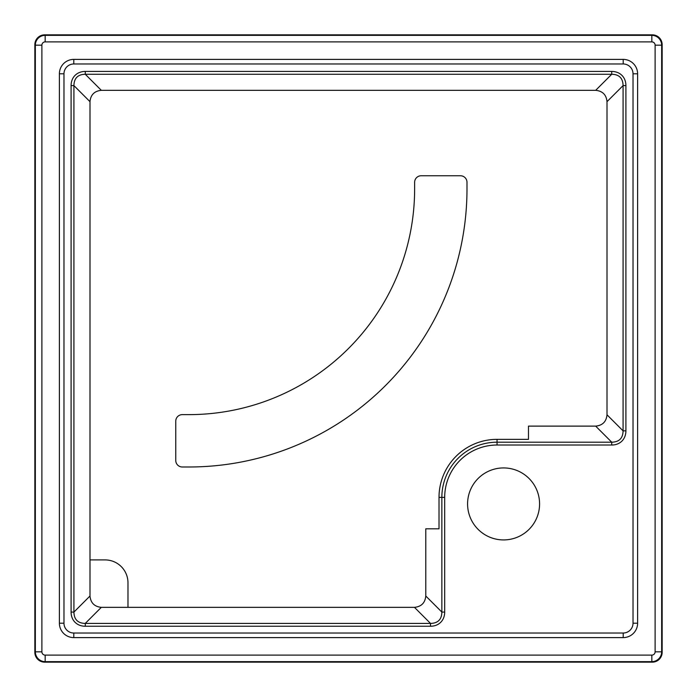 <?xml version="1.0" encoding="UTF-8"?>
<svg xmlns="http://www.w3.org/2000/svg" width="697" height="697" viewBox="0 0 697 697"><rect width="100%" height="100%" fill="white"/><g stroke="black" fill="none" stroke-linecap="round" stroke-linejoin="round"><path stroke-width="1.05" d="M89.991 559.909L105.073 559.909A22.905 22.905 0 0 1 127.978 582.823L127.978 607.348M414.454 607.348L414.454 607.348C421.337 606.669 425.109 602.896 425.789 596.031L425.789 528.814L439.014 528.814L439.014 497.379A58.025 58.025 0 0 1 497.039 439.354L528.474 439.354L528.474 426.128L595.674 426.128C602.557 425.449 606.329 421.676 607.009 414.811L607.009 101.649C606.329 94.783 602.557 91.011 595.691 90.331L101.326 90.331C94.444 91.011 90.671 94.783 89.991 101.649L89.991 596.013C90.671 602.896 94.444 606.669 101.309 607.348L414.454 607.348L430.511 623.414L430.511 626.246A21.128 16.362 45 0 0 444.686 612.071L441.854 612.071C441.706 619.485 437.925 623.266 430.511 623.414L85.269 623.414C77.855 623.266 74.074 619.485 73.926 612.071L71.094 612.071A21.128 16.362 -45 0 0 85.269 626.246L85.269 623.414L101.309 607.348M421.18 175.757L460.447 175.757A6.543 6.543 0 0 1 466.99 182.3L466.99 188.843A278.147 278.147 0 0 1 188.843 466.99L182.3 466.99A6.543 6.543 0 0 1 175.757 460.447L175.757 421.18A6.543 6.543 0 0 1 182.3 414.628L188.843 414.628A225.784 225.784 0 0 0 414.628 188.843L414.628 182.3A6.543 6.543 0 0 1 421.18 175.757M662.15 652.331A9.819 9.819 45 0 1 652.331 662.15L44.669 662.15A9.819 9.819 135 0 1 34.85 652.331L34.85 44.669A9.819 9.819 -135 0 1 44.669 34.85L652.331 34.85A9.819 9.819 -45 0 1 662.15 44.669L662.15 652.331L661.653 651.834A9.819 9.819 135 0 1 651.834 661.653L652.331 662.15M651.834 655.11L651.834 661.653L45.166 661.653A9.819 9.819 -135 0 1 35.347 651.834L41.89 651.834L41.89 45.166A3.276 3.276 0 0 1 45.166 41.89L651.834 41.89A3.276 3.276 0 0 1 655.11 45.166L655.11 651.834A3.276 3.276 0 0 1 651.834 655.11L45.166 655.11A3.276 3.276 0 0 1 41.89 651.834M34.85 652.331L35.347 651.834L35.347 45.166A9.819 9.819 -45 0 1 45.166 35.347L45.166 41.89M44.669 34.85L45.166 35.347L651.834 35.347A9.819 9.819 45 0 1 661.653 45.166L655.11 45.166M633.024 623.214A9.819 9.819 0 0 1 623.214 633.024L73.786 633.024A9.819 9.819 0 0 1 63.976 623.214L63.976 73.786A9.819 9.819 0 0 1 73.786 63.976L623.214 63.976A9.819 9.819 0 0 1 633.024 73.786L633.024 623.214L637.607 623.214A14.402 14.402 0 0 1 623.214 637.607L73.786 637.607A14.402 14.402 0 0 1 59.393 623.214L59.393 73.786A14.402 14.402 0 0 1 73.786 59.393L623.214 59.393A14.402 14.402 0 0 1 637.607 73.786L637.607 623.214M425.789 596.013L441.854 612.071L441.854 497.379L444.686 497.379L444.686 612.071M89.991 596.013L73.926 612.071L73.926 85.609C74.074 78.195 77.855 74.413 85.269 74.265L85.269 71.434A21.128 16.362 45 0 0 71.094 85.609L73.926 85.609L89.991 101.666M595.674 90.331L611.731 74.265C619.145 74.413 622.926 78.195 623.074 85.609L625.906 85.609A21.128 16.362 -45 0 0 611.731 71.434L611.731 74.265L85.269 74.265L101.326 90.331M607.009 101.666L623.074 85.609L623.074 430.851C622.926 438.265 619.145 442.046 611.731 442.194L611.731 445.026A21.128 16.362 45 0 0 625.906 430.851L623.074 430.851L607.009 414.793M503.582 467.931A35.991 35.991 0 0 1 534.756 521.922A35.991 35.991 0 0 1 472.409 521.922A35.991 35.991 0 0 1 503.582 467.931M662.15 44.669L661.653 45.166L661.653 651.834L655.11 651.834M44.669 662.15L45.166 661.653L45.166 655.11M34.85 44.669L35.347 45.166L41.89 45.166M652.331 34.85L651.834 35.347L651.834 41.89M623.214 637.607L623.214 633.024M73.786 637.607L73.786 633.024M59.393 623.214L63.976 623.214M59.393 73.786L63.976 73.786M73.786 59.393L73.786 63.976M623.214 59.393L623.214 63.976M637.607 73.786L633.024 73.786M439.014 497.379L441.854 497.379A55.194 55.194 0 0 1 497.039 442.194L497.039 439.354M595.674 426.128L611.731 442.194L497.039 442.194L497.039 445.026A52.353 52.353 0 0 0 444.686 497.379M625.906 430.851L625.906 85.609M611.731 71.434L85.269 71.434M71.094 85.609L71.094 612.071M85.269 626.246L430.511 626.246M497.039 445.026L611.731 445.026"/></g></svg>

